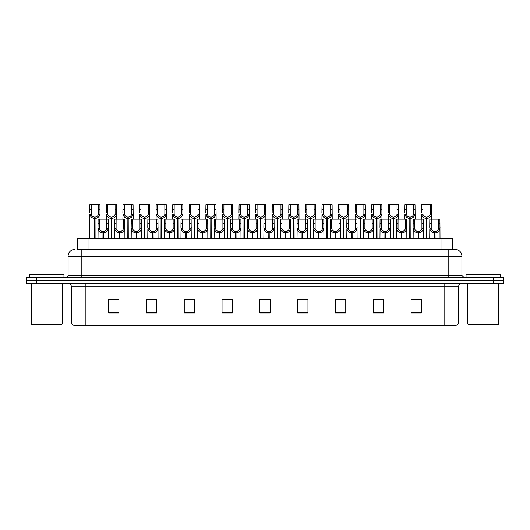 <?xml version="1.0" encoding="UTF-8"?>
<svg xmlns="http://www.w3.org/2000/svg" width="530" height="530" viewBox="0 0 530 530"><rect width="100%" height="100%" fill="white"/><g stroke="black" fill="none" stroke-linecap="round" stroke-linejoin="round"><path stroke-width="0.79" d="M77.711 249.365L77.711 238.712L452.289 238.712L452.289 249.365M458.549 322.015C458.457 323.658 457.628 324.757 456.072 325.314L444.802 325.314L444.802 322.015L458.549 322.015L458.549 286.823A3.438 3.438 0 0 1 461.988 283.384M444.802 325.314L73.928 325.314A3.438 3.438 0 0 1 71.451 322.015L71.451 286.823C71.245 284.736 70.099 283.59 68.012 283.384M36.809 277.197L503.5 277.197L503.5 280.29L26.5 280.29L26.5 283.384L36.809 283.384L36.809 280.29L26.5 280.29L26.5 277.197L36.809 277.197L36.809 280.29L503.5 280.29L503.5 283.384L36.809 283.384M421.363 312.972L421.363 299.231L411.055 299.231L411.055 312.972L421.363 312.972M383.561 312.972L383.561 299.231L373.252 299.231L373.252 312.972L383.561 312.972M345.759 312.972L345.759 299.231L335.45 299.231L335.45 312.972L345.759 312.972M307.956 312.972L307.956 299.231L297.648 299.231L297.648 312.972L307.956 312.972M118.945 312.972L118.945 299.231L108.637 299.231L108.637 312.972L118.945 312.972M156.748 312.972L156.748 299.231L146.439 299.231L146.439 312.972L156.748 312.972M194.55 312.972L194.55 299.231L184.241 299.231L184.241 312.972L194.55 312.972M232.352 312.972L232.352 299.231L222.044 299.231L222.044 312.972L232.352 312.972M270.154 312.972L270.154 299.231L259.846 299.231L259.846 312.972L270.154 312.972M341.068 299.298L337.935 299.298M382.534 299.298L379.394 299.298M374.24 299.298L383.561 299.298M411.055 299.298L420.86 299.231M415.705 299.298L412.565 299.298M224.978 299.298L230.133 299.298M191.807 299.298L188.667 299.298M146.439 299.298L155.495 299.231M150.341 299.298L147.207 299.298M117.17 299.298L114.036 299.298M108.882 299.298L118.945 299.298M307.904 299.298L304.763 299.298M299.609 299.298L307.956 299.298M266.438 299.298L263.297 299.298M270.154 299.298L259.846 299.298M194.55 299.298L184.241 299.298M345.759 299.298L335.47 299.231M77.552 249.365L454.939 249.365M77.4 249.365L81.832 249.365L81.832 256.235L68.085 256.235L68.085 275.481A1.716 1.716 0 0 1 66.363 277.197M74.955 249.365A6.87 6.87 0 0 0 68.085 256.235M455.045 249.365A6.87 6.87 0 0 1 461.915 256.235L461.915 275.481L463.637 277.197M102.939 238.712L102.999 231.497C101.237 231.312 100.071 230.378 99.514 228.695L99.527 219.122L108.213 219.122L108.319 238.712M102.939 232.869C100.375 232.577 98.766 231.186 98.103 228.695L98.01 238.712M98.01 227.463L98.116 219.122L99.527 219.122M103.33 238.712L103.33 231.497C105.092 231.312 106.258 230.378 106.815 228.695L106.802 219.122M103.33 231.497L103.39 238.712M102.999 231.497L102.999 238.712M108.319 227.463L108.226 228.695C107.564 231.186 105.954 232.577 103.39 232.869M94.645 238.712L94.704 217.061C92.942 216.876 91.783 215.942 91.22 214.259L91.239 204.686L99.925 204.686L100.024 219.122M94.645 218.433C92.087 218.141 90.471 216.75 89.808 214.259L89.716 238.712M89.716 213.027L89.822 204.686L91.239 204.686M95.036 238.712L95.036 217.061C96.805 216.876 97.964 215.942 98.527 214.259L98.507 204.686M95.036 217.061L95.095 238.712M94.704 217.061L94.704 238.712M100.024 213.027L99.931 214.259C99.269 216.75 97.659 218.141 95.095 218.433M61.553 324.625L31.999 324.625L31.31 323.936L62.242 323.936L61.553 324.625M31.31 283.384L31.31 323.936M62.242 283.384L62.242 323.936M63.958 277.197L63.958 274.454L29.594 274.454L29.594 277.197M498.001 324.625L468.447 324.625L467.758 323.936L498.69 323.936L498.001 324.625M467.758 283.384L467.758 323.936M498.69 283.384L498.69 323.936M500.406 277.197L500.406 274.454L466.042 274.454L466.042 277.197M119.528 238.712L119.588 231.497C117.819 231.312 116.66 230.378 116.097 228.695L116.116 219.122L124.802 219.122L124.908 238.712M119.528 232.869C116.964 232.577 115.348 231.186 114.685 228.695L114.593 238.712M114.593 227.463L114.699 219.122L116.116 219.122M119.912 238.712L119.912 231.497C121.681 231.312 122.841 230.378 123.404 228.695L123.384 219.122M119.912 231.497L119.972 238.712M119.588 231.497L119.588 238.712M124.908 227.463L124.808 228.695C124.146 231.186 122.536 232.577 119.972 232.869M136.111 238.712L136.17 231.497C134.408 231.312 133.242 230.378 132.685 228.695L132.699 219.122L141.384 219.122L141.49 238.712M136.111 232.869C133.547 232.577 131.937 231.186 131.274 228.695L131.182 238.712M131.182 227.463L131.288 219.122L132.699 219.122M136.501 238.712L136.501 231.497C138.264 231.312 139.43 230.378 139.986 228.695L139.973 219.122M136.501 231.497L136.561 238.712M136.17 231.497L136.17 238.712M141.49 227.463L141.397 228.695C140.735 231.186 139.125 232.577 136.561 232.869M152.693 238.712L152.753 231.497C150.99 231.312 149.831 230.378 149.268 228.695L149.288 219.122L157.973 219.122L158.072 238.712M152.693 232.869C150.136 232.577 148.519 231.186 147.857 228.695L147.764 238.712M147.764 227.463L147.87 219.122L149.288 219.122M153.084 238.712L153.084 231.497C154.846 231.312 156.012 230.378 156.569 228.695L156.555 219.122M153.084 231.497L153.143 238.712M152.753 231.497L152.753 238.712M158.072 227.463L157.98 228.695C157.317 231.186 155.707 232.577 153.143 232.869M169.282 238.712L169.342 231.497C167.573 231.312 166.413 230.378 165.85 228.695L165.87 219.122L174.555 219.122L174.661 238.712M169.282 232.869C166.718 232.577 165.108 231.186 164.446 228.695L164.353 238.712M164.353 227.463L164.452 219.122L165.87 219.122M169.673 238.712L169.673 231.497C171.435 231.312 172.594 230.378 173.158 228.695L173.138 219.122M169.673 231.497L169.732 238.712M169.342 231.497L169.342 238.712M174.661 227.463L174.569 228.695C173.906 231.186 172.29 232.577 169.732 232.869M111.234 238.712L111.293 217.061C109.531 216.876 108.365 215.942 107.809 214.259L107.822 204.686L116.507 204.686L116.613 219.122M111.234 218.433C108.67 218.141 107.06 216.75 106.397 214.259L106.305 219.122M106.305 213.027L106.411 204.686L107.822 204.686M111.625 238.712L111.625 217.061C113.387 216.876 114.546 215.942 115.109 214.259L115.096 204.686M111.625 217.061L111.684 238.712M111.293 217.061L111.293 238.712M116.613 213.027L116.52 214.259C115.858 216.75 114.241 218.141 111.684 218.433M127.816 238.712L127.876 217.061C126.114 216.876 124.954 215.942 124.391 214.259L124.404 204.686L133.09 204.686L133.196 219.122M127.816 218.433C125.259 218.141 123.642 216.75 122.98 214.259L122.887 219.122M122.887 213.027L122.993 204.686L124.404 204.686M128.207 238.712L128.207 217.061C129.969 216.876 131.135 215.942 131.692 214.259L131.678 204.686M128.207 217.061L128.267 238.712M127.876 217.061L127.876 238.712M133.196 213.027L133.103 214.259C132.44 216.75 130.831 218.141 128.267 218.433M144.405 238.712L144.465 217.061C142.696 216.876 141.536 215.942 140.973 214.259L140.993 204.686L149.679 204.686L149.785 219.122M144.405 218.433C141.841 218.141 140.231 216.75 139.569 214.259L139.47 219.122M139.47 213.027L139.576 204.686L140.993 204.686M144.789 238.712L144.789 217.061C146.558 216.876 147.718 215.942 148.281 214.259L148.261 204.686M144.789 217.061L144.856 238.712M144.465 217.061L144.465 238.712M149.785 213.027L149.692 214.259C149.029 216.75 147.413 218.141 144.856 218.433M160.987 238.712L161.047 217.061C159.285 216.876 158.119 215.942 157.562 214.259L157.576 204.686L166.261 204.686L166.367 219.122M160.987 218.433C158.424 218.141 156.814 216.75 156.151 214.259L156.059 219.122M156.059 213.027L156.165 204.686L157.576 204.686M161.378 238.712L161.378 217.061C163.141 216.876 164.307 215.942 164.863 214.259L164.85 204.686M161.378 217.061L161.438 238.712M161.047 217.061L161.047 238.712M166.367 213.027L166.274 214.259C165.612 216.75 164.002 218.141 161.438 218.433M185.864 238.712L185.924 231.497C184.162 231.312 182.996 230.378 182.439 228.695L182.452 219.122L191.138 219.122L191.244 238.712M185.864 232.869C183.3 232.577 181.691 231.186 181.028 228.695L180.935 238.712M180.935 227.463L181.041 219.122L182.452 219.122M186.255 238.712L186.255 231.497C188.018 231.312 189.184 230.378 189.74 228.695L189.727 219.122M186.255 231.497L186.315 238.712M185.924 231.497L185.924 238.712M191.244 227.463L191.151 228.695C190.489 231.186 188.879 232.577 186.315 232.869M202.453 238.712L202.513 231.497C200.744 231.312 199.585 230.378 199.022 228.695L199.041 219.122L207.727 219.122L207.833 238.712M202.453 232.869C199.889 232.577 198.28 231.186 197.61 228.695L197.518 238.712M197.518 227.463L197.624 219.122L199.041 219.122M202.838 238.712L202.838 231.497C204.606 231.312 205.766 230.378 206.329 228.695L206.309 219.122M202.838 231.497L202.897 238.712M202.513 231.497L202.513 238.712M207.833 227.463L207.733 228.695C207.071 231.186 205.461 232.577 202.897 232.869M219.036 238.712L219.095 231.497C217.333 231.312 216.167 230.378 215.611 228.695L215.624 219.122L224.309 219.122L224.415 238.712M219.036 232.869C216.472 232.577 214.862 231.186 214.2 228.695L214.107 238.712M214.107 227.463L214.213 219.122L215.624 219.122M219.427 238.712L219.427 231.497C221.189 231.312 222.355 230.378 222.911 228.695L222.898 219.122M219.427 231.497L219.486 238.712M219.095 231.497L219.095 238.712M224.415 227.463L224.323 228.695C223.66 231.186 222.05 232.577 219.486 232.869M235.618 238.712L235.678 231.497C233.915 231.312 232.756 230.378 232.193 228.695L232.213 219.122L240.898 219.122L240.998 238.712M235.618 232.869C233.061 232.577 231.444 231.186 230.782 228.695L230.689 238.712M230.689 227.463L230.795 219.122L232.213 219.122M236.009 238.712L236.009 231.497C237.771 231.312 238.937 230.378 239.494 228.695L239.481 219.122M236.009 231.497L236.069 238.712M235.678 231.497L235.678 238.712M240.998 227.463L240.905 228.695C240.242 231.186 238.632 232.577 236.069 232.869M177.57 238.712L177.63 217.061C175.867 216.876 174.708 215.942 174.145 214.259L174.165 204.686L182.85 204.686L182.949 219.122M177.57 218.433C175.013 218.141 173.396 216.75 172.734 214.259L172.641 219.122M172.641 213.027L172.747 204.686L174.165 204.686M177.961 238.712L177.961 217.061C179.73 216.876 180.889 215.942 181.452 214.259L181.432 204.686M177.961 217.061L178.02 238.712M177.63 217.061L177.63 238.712M182.949 213.027L182.857 214.259C182.194 216.75 180.584 218.141 178.02 218.433M194.159 238.712L194.219 217.061C192.456 216.876 191.29 215.942 190.734 214.259L190.747 204.686L199.432 204.686L199.538 219.122M194.159 218.433C191.595 218.141 189.985 216.75 189.323 214.259L189.23 219.122M189.23 213.027L189.336 204.686L190.747 204.686M194.55 238.712L194.55 217.061C196.312 216.876 197.471 215.942 198.035 214.259L198.021 204.686M194.55 217.061L194.609 238.712M194.219 217.061L194.219 238.712M199.538 213.027L199.446 214.259C198.783 216.75 197.167 218.141 194.609 218.433M210.741 238.712L210.801 217.061C209.039 216.876 207.879 215.942 207.316 214.259L207.329 204.686L216.015 204.686L216.121 219.122M210.741 218.433C208.184 218.141 206.567 216.75 205.905 214.259L205.812 219.122M205.812 213.027L205.918 204.686L207.329 204.686M211.132 238.712L211.132 217.061C212.894 216.876 214.06 215.942 214.617 214.259L214.604 204.686M211.132 217.061L211.192 238.712M210.801 217.061L210.801 238.712M216.121 213.027L216.028 214.259C215.365 216.75 213.756 218.141 211.192 218.433M227.33 238.712L227.39 217.061C225.621 216.876 224.462 215.942 223.898 214.259L223.918 204.686L232.604 204.686L232.71 219.122M227.33 218.433C224.766 218.141 223.156 216.75 222.494 214.259L222.395 219.122M222.395 213.027L222.501 204.686L223.918 204.686M227.715 238.712L227.715 217.061C229.483 216.876 230.643 215.942 231.206 214.259L231.186 204.686M227.715 217.061L227.781 238.712M227.39 217.061L227.39 238.712M232.71 213.027L232.617 214.259C231.954 216.75 230.338 218.141 227.781 218.433M252.207 238.712L252.267 231.497C250.498 231.312 249.339 230.378 248.775 228.695L248.795 219.122L257.481 219.122L257.587 238.712M252.207 232.869C249.643 232.577 248.033 231.186 247.371 228.695L247.278 238.712M247.278 227.463L247.377 219.122L248.795 219.122M252.598 238.712L252.598 231.497C254.36 231.312 255.52 230.378 256.083 228.695L256.063 219.122M252.598 231.497L252.658 238.712M252.267 231.497L252.267 238.712M257.587 227.463L257.494 228.695C256.831 231.186 255.215 232.577 252.658 232.869M268.79 238.712L268.849 231.497C267.087 231.312 265.921 230.378 265.364 228.695L265.378 219.122L274.063 219.122L274.169 238.712M268.79 232.869C266.226 232.577 264.616 231.186 263.953 228.695L263.86 238.712M263.86 227.463L263.966 219.122L265.378 219.122M269.18 238.712L269.18 231.497C270.943 231.312 272.109 230.378 272.665 228.695L272.652 219.122M269.18 231.497L269.24 238.712M268.849 231.497L268.849 238.712M274.169 227.463L274.076 228.695C273.414 231.186 271.804 232.577 269.24 232.869M285.378 238.712L285.438 231.497C283.669 231.312 282.51 230.378 281.947 228.695L281.967 219.122L290.652 219.122L290.758 238.712M285.378 232.869C282.815 232.577 281.205 231.186 280.536 228.695L280.443 238.712M280.443 227.463L280.549 219.122L281.967 219.122M285.763 238.712L285.763 231.497C287.532 231.312 288.691 230.378 289.254 228.695L289.234 219.122M285.763 231.497L285.822 238.712M285.438 231.497L285.438 238.712M290.758 227.463L290.659 228.695C289.996 231.186 288.386 232.577 285.822 232.869M301.961 238.712L302.02 231.497C300.258 231.312 299.092 230.378 298.536 228.695L298.549 219.122L307.234 219.122L307.34 238.712M301.961 232.869C299.397 232.577 297.787 231.186 297.125 228.695L297.032 238.712M297.032 227.463L297.138 219.122L298.549 219.122M302.352 238.712L302.352 231.497C304.114 231.312 305.28 230.378 305.837 228.695L305.823 219.122M302.352 231.497L302.411 238.712M302.02 231.497L302.02 238.712M307.34 227.463L307.248 228.695C306.585 231.186 304.975 232.577 302.411 232.869M318.543 238.712L318.603 231.497C316.841 231.312 315.681 230.378 315.118 228.695L315.138 219.122L323.823 219.122L323.923 238.712M318.543 232.869C315.986 232.577 314.369 231.186 313.707 228.695L313.614 238.712M313.614 227.463L313.72 219.122L315.138 219.122M318.934 238.712L318.934 231.497C320.696 231.312 321.862 230.378 322.419 228.695L322.406 219.122M318.934 231.497L318.994 238.712M318.603 231.497L318.603 238.712M323.923 227.463L323.83 228.695C323.168 231.186 321.558 232.577 318.994 232.869M335.132 238.712L335.192 231.497C333.423 231.312 332.264 230.378 331.7 228.695L331.72 219.122L340.406 219.122L340.512 238.712M335.132 232.869C332.568 232.577 330.959 231.186 330.296 228.695L330.203 238.712M330.203 227.463L330.303 219.122L331.72 219.122M335.523 238.712L335.523 231.497C337.285 231.312 338.445 230.378 339.008 228.695L338.988 219.122M335.523 231.497L335.583 238.712M335.192 231.497L335.192 238.712M340.512 227.463L340.419 228.695C339.757 231.186 338.14 232.577 335.583 232.869M243.913 238.712L243.972 217.061C242.21 216.876 241.044 215.942 240.487 214.259L240.501 204.686L249.186 204.686L249.292 219.122M243.913 218.433C241.349 218.141 239.739 216.75 239.076 214.259L238.984 219.122M238.984 213.027L239.09 204.686L240.501 204.686M244.303 238.712L244.303 217.061C246.066 216.876 247.232 215.942 247.788 214.259L247.775 204.686M244.303 217.061L244.363 238.712M243.972 217.061L243.972 238.712M249.292 213.027L249.199 214.259C248.537 216.75 246.927 218.141 244.363 218.433M260.495 238.712L260.555 217.061C258.792 216.876 257.633 215.942 257.07 214.259L257.09 204.686L265.775 204.686L265.875 219.122M260.495 218.433C257.938 218.141 256.321 216.75 255.659 214.259L255.566 219.122M255.566 213.027L255.672 204.686L257.09 204.686M260.886 238.712L260.886 217.061C262.655 216.876 263.814 215.942 264.377 214.259L264.357 204.686M260.886 217.061L260.945 238.712M260.555 217.061L260.555 238.712M265.875 213.027L265.782 214.259C265.119 216.75 263.509 218.141 260.945 218.433M277.084 238.712L277.144 217.061C275.381 216.876 274.215 215.942 273.659 214.259L273.672 204.686L282.357 204.686L282.464 219.122M277.084 218.433C274.52 218.141 272.91 216.75 272.248 214.259L272.155 219.122M272.155 213.027L272.261 204.686L273.672 204.686M277.475 238.712L277.475 217.061C279.237 216.876 280.397 215.942 280.96 214.259L280.946 204.686M277.475 217.061L277.534 238.712M277.144 217.061L277.144 238.712M282.464 213.027L282.371 214.259C281.708 216.75 280.092 218.141 277.534 218.433M293.666 238.712L293.726 217.061C291.964 216.876 290.804 215.942 290.241 214.259L290.255 204.686L298.94 204.686L299.046 219.122M293.666 218.433C291.109 218.141 289.493 216.75 288.83 214.259L288.737 219.122M288.737 213.027L288.843 204.686L290.255 204.686M294.057 238.712L294.057 217.061C295.82 216.876 296.985 215.942 297.542 214.259L297.529 204.686M294.057 217.061L294.117 238.712M293.726 217.061L293.726 238.712M299.046 213.027L298.953 214.259C298.291 216.75 296.681 218.141 294.117 218.433M310.255 238.712L310.315 217.061C308.546 216.876 307.387 215.942 306.824 214.259L306.844 204.686L315.529 204.686L315.635 219.122M310.255 218.433C307.691 218.141 306.082 216.75 305.419 214.259L305.32 219.122M305.32 213.027L305.426 204.686L306.844 204.686M310.64 238.712L310.64 217.061C312.409 216.876 313.568 215.942 314.131 214.259L314.111 204.686M310.64 217.061L310.706 238.712M310.315 217.061L310.315 238.712M315.635 213.027L315.542 214.259C314.88 216.75 313.263 218.141 310.706 218.433M326.838 238.712L326.897 217.061C325.135 216.876 323.969 215.942 323.413 214.259L323.426 204.686L332.111 204.686L332.217 219.122M326.838 218.433C324.274 218.141 322.664 216.75 322.002 214.259L321.909 219.122M321.909 213.027L322.015 204.686L323.426 204.686M327.229 238.712L327.229 217.061C328.991 216.876 330.157 215.942 330.713 214.259L330.7 204.686M327.229 217.061L327.288 238.712M326.897 217.061L326.897 238.712M332.217 213.027L332.125 214.259C331.462 216.75 329.852 218.141 327.288 218.433M351.715 238.712L351.774 231.497C350.012 231.312 348.846 230.378 348.29 228.695L348.303 219.122L356.988 219.122L357.094 238.712M351.715 232.869C349.151 232.577 347.541 231.186 346.878 228.695L346.786 238.712M346.786 227.463L346.892 219.122L348.303 219.122M352.106 238.712L352.106 231.497C353.868 231.312 355.034 230.378 355.59 228.695L355.577 219.122M352.106 231.497L352.165 238.712M351.774 231.497L351.774 238.712M357.094 227.463L357.001 228.695C356.339 231.186 354.729 232.577 352.165 232.869M368.304 238.712L368.363 231.497C366.594 231.312 365.435 230.378 364.872 228.695L364.892 219.122L373.577 219.122L373.683 238.712M368.304 232.869C365.74 232.577 364.13 231.186 363.467 228.695L363.368 238.712M363.368 227.463L363.474 219.122L364.892 219.122M368.688 238.712L368.688 231.497C370.457 231.312 371.616 230.378 372.179 228.695L372.159 219.122M368.688 231.497L368.748 238.712M368.363 231.497L368.363 238.712M373.683 227.463L373.584 228.695C372.921 231.186 371.311 232.577 368.748 232.869M384.886 238.712L384.946 231.497C383.183 231.312 382.017 230.378 381.461 228.695L381.474 219.122L390.159 219.122L390.266 238.712M384.886 232.869C382.322 232.577 380.712 231.186 380.05 228.695L379.957 238.712M379.957 227.463L380.063 219.122L381.474 219.122M385.277 238.712L385.277 231.497C387.039 231.312 388.205 230.378 388.762 228.695L388.748 219.122M385.277 231.497L385.337 238.712M384.946 231.497L384.946 238.712M390.266 227.463L390.173 228.695C389.51 231.186 387.9 232.577 385.337 232.869M401.468 238.712L401.528 231.497C399.766 231.312 398.606 230.378 398.043 228.695L398.063 219.122L406.749 219.122L406.848 238.712M401.468 232.869C398.911 232.577 397.295 231.186 396.632 228.695L396.539 238.712M396.539 227.463L396.645 219.122L398.063 219.122M401.859 238.712L401.859 231.497C403.621 231.312 404.787 230.378 405.351 228.695L405.331 219.122M401.859 231.497L401.919 238.712M401.528 231.497L401.528 238.712M406.848 227.463L406.755 228.695C406.093 231.186 404.483 232.577 401.919 232.869M418.057 238.712L418.117 231.497C416.348 231.312 415.189 230.378 414.626 228.695L414.645 219.122L423.331 219.122L423.437 238.712M418.057 232.869C415.493 232.577 413.884 231.186 413.221 228.695L413.128 238.712M413.128 227.463L413.228 219.122L414.645 219.122M418.448 238.712L418.448 231.497C420.21 231.312 421.37 230.378 421.933 228.695L421.913 219.122M418.448 231.497L418.508 238.712M418.117 231.497L418.117 238.712M423.437 227.463L423.344 228.695C422.682 231.186 421.065 232.577 418.508 232.869M434.64 238.712L434.699 231.497C432.937 231.312 431.771 230.378 431.215 228.695L431.228 219.122L439.913 219.122L440.019 238.712M434.64 232.869C432.076 232.577 430.466 231.186 429.803 228.695L429.711 238.712M429.711 227.463L429.817 219.122L431.228 219.122M435.031 238.712L435.031 231.497C436.793 231.312 437.959 230.378 438.515 228.695L438.502 219.122M435.031 231.497L435.09 238.712M434.699 231.497L434.699 238.712M440.019 227.463L439.926 228.695C439.264 231.186 437.654 232.577 435.09 232.869M343.42 238.712L343.48 217.061C341.717 216.876 340.558 215.942 339.995 214.259L340.015 204.686L348.7 204.686L348.8 219.122M343.42 218.433C340.863 218.141 339.246 216.75 338.584 214.259L338.491 219.122M338.491 213.027L338.597 204.686L340.015 204.686M343.811 238.712L343.811 217.061C345.58 216.876 346.739 215.942 347.302 214.259L347.283 204.686M343.811 217.061L343.871 238.712M343.48 217.061L343.48 238.712M348.8 213.027L348.707 214.259C348.044 216.75 346.434 218.141 343.871 218.433M360.009 238.712L360.069 217.061C358.307 216.876 357.141 215.942 356.584 214.259L356.597 204.686L365.283 204.686L365.389 219.122M360.009 218.433C357.445 218.141 355.835 216.75 355.173 214.259L355.08 219.122M355.08 213.027L355.186 204.686L356.597 204.686M360.4 238.712L360.4 217.061C362.162 216.876 363.322 215.942 363.885 214.259L363.871 204.686M360.4 217.061L360.46 238.712M360.069 217.061L360.069 238.712M365.389 213.027L365.296 214.259C364.633 216.75 363.017 218.141 360.46 218.433M376.591 238.712L376.651 217.061C374.889 216.876 373.729 215.942 373.166 214.259L373.18 204.686L381.865 204.686L381.971 219.122M376.591 218.433C374.034 218.141 372.418 216.75 371.755 214.259L371.662 219.122M371.662 213.027L371.768 204.686L373.18 204.686M376.982 238.712L376.982 217.061C378.745 216.876 379.911 215.942 380.467 214.259L380.454 204.686M376.982 217.061L377.042 238.712M376.651 217.061L376.651 238.712M381.971 213.027L381.878 214.259C381.216 216.75 379.606 218.141 377.042 218.433M393.18 238.712L393.24 217.061C391.471 216.876 390.312 215.942 389.749 214.259L389.769 204.686L398.454 204.686L398.56 219.122M393.18 218.433C390.617 218.141 389.007 216.75 388.344 214.259L388.245 219.122M388.245 213.027L388.351 204.686L389.769 204.686M393.565 238.712L393.565 217.061C395.334 216.876 396.493 215.942 397.056 214.259L397.036 204.686M393.565 217.061L393.631 238.712M393.24 217.061L393.24 238.712M398.56 213.027L398.467 214.259C397.805 216.75 396.188 218.141 393.631 218.433M409.763 238.712L409.822 217.061C408.06 216.876 406.894 215.942 406.338 214.259L406.351 204.686L415.036 204.686L415.142 219.122M409.763 218.433C407.199 218.141 405.589 216.75 404.927 214.259L404.834 219.122M404.834 213.027L404.94 204.686L406.351 204.686M410.154 238.712L410.154 217.061C411.916 216.876 413.082 215.942 413.639 214.259L413.625 204.686M410.154 217.061L410.213 238.712M409.822 217.061L409.822 238.712M415.142 213.027L415.05 214.259C414.387 216.75 412.777 218.141 410.213 218.433M426.345 238.712L426.411 217.061C424.643 216.876 423.483 215.942 422.92 214.259L422.94 204.686L431.625 204.686L431.725 219.122M426.345 218.433C423.788 218.141 422.171 216.75 421.509 214.259L421.416 219.122M421.416 213.027L421.522 204.686L422.94 204.686M426.736 238.712L426.736 217.061C428.505 216.876 429.664 215.942 430.227 214.259L430.208 204.686M426.736 217.061L426.796 238.712M426.411 217.061L426.411 238.712M431.725 213.027L431.632 214.259C430.969 216.75 429.36 218.141 426.796 218.433M88.02 249.365L88.02 238.712M441.98 249.365L441.98 238.712M444.802 283.384L444.802 286.823L71.451 286.823M458.549 286.823L444.802 286.823L444.802 322.015L85.197 322.015L85.197 325.314M71.451 322.015L85.197 322.015L85.197 283.384M493.192 283.384L493.192 277.197M270.154 312.495L259.846 312.495M232.352 312.495L222.044 312.495M194.55 312.495L184.241 312.495M156.748 312.495L146.439 312.495M118.945 312.495L108.637 312.495M307.956 312.495L297.648 312.495M345.759 312.495L335.45 312.495M383.561 312.495L373.252 312.495M421.363 312.495L411.055 312.495M81.832 277.197L81.832 275.481L461.915 275.481M68.085 275.481L81.832 275.481L81.832 256.235L448.168 256.235L448.168 277.197M461.915 256.235L448.168 256.235L448.168 249.365M99.527 223.832L98.116 223.832M99.514 228.695L98.103 228.695M108.226 228.695L106.815 228.695M108.213 223.832L106.802 223.832M91.239 209.403L89.822 209.403M91.22 214.259L89.808 214.259M99.931 214.259L98.527 214.259M99.925 209.403L98.507 209.403M116.116 223.832L114.699 223.832M116.097 228.695L114.685 228.695M124.808 228.695L123.404 228.695M124.802 223.832L123.384 223.832M132.699 223.832L131.288 223.832M132.685 228.695L131.274 228.695M141.397 228.695L139.986 228.695M141.384 223.832L139.973 223.832M149.288 223.832L147.87 223.832M149.268 228.695L147.857 228.695M157.98 228.695L156.569 228.695M157.973 223.832L156.555 223.832M165.87 223.832L164.452 223.832M165.85 228.695L164.446 228.695M174.569 228.695L173.158 228.695M174.555 223.832L173.138 223.832M107.822 209.403L106.411 209.403M107.809 214.259L106.397 214.259M116.52 214.259L115.109 214.259M116.507 209.403L115.096 209.403M124.404 209.403L122.993 209.403M124.391 214.259L122.98 214.259M133.103 214.259L131.692 214.259M133.09 209.403L131.678 209.403M140.993 209.403L139.576 209.403M140.973 214.259L139.569 214.259M149.692 214.259L148.281 214.259M149.679 209.403L148.261 209.403M157.576 209.403L156.165 209.403M157.562 214.259L156.151 214.259M166.274 214.259L164.863 214.259M166.261 209.403L164.85 209.403M182.452 223.832L181.041 223.832M182.439 228.695L181.028 228.695M191.151 228.695L189.74 228.695M191.138 223.832L189.727 223.832M199.041 223.832L197.624 223.832M199.022 228.695L197.61 228.695M207.733 228.695L206.329 228.695M207.727 223.832L206.309 223.832M215.624 223.832L214.213 223.832M215.611 228.695L214.2 228.695M224.323 228.695L222.911 228.695M224.309 223.832L222.898 223.832M232.213 223.832L230.795 223.832M232.193 228.695L230.782 228.695M240.905 228.695L239.494 228.695M240.898 223.832L239.481 223.832M174.165 209.403L172.747 209.403M174.145 214.259L172.734 214.259M182.857 214.259L181.452 214.259M182.85 209.403L181.432 209.403M190.747 209.403L189.336 209.403M190.734 214.259L189.323 214.259M199.446 214.259L198.035 214.259M199.432 209.403L198.021 209.403M207.329 209.403L205.918 209.403M207.316 214.259L205.905 214.259M216.028 214.259L214.617 214.259M216.015 209.403L214.604 209.403M223.918 209.403L222.501 209.403M223.898 214.259L222.494 214.259M232.617 214.259L231.206 214.259M232.604 209.403L231.186 209.403M248.795 223.832L247.377 223.832M248.775 228.695L247.371 228.695M257.494 228.695L256.083 228.695M257.481 223.832L256.063 223.832M265.378 223.832L263.966 223.832M265.364 228.695L263.953 228.695M274.076 228.695L272.665 228.695M274.063 223.832L272.652 223.832M281.967 223.832L280.549 223.832M281.947 228.695L280.536 228.695M290.659 228.695L289.254 228.695M290.652 223.832L289.234 223.832M298.549 223.832L297.138 223.832M298.536 228.695L297.125 228.695M307.248 228.695L305.837 228.695M307.234 223.832L305.823 223.832M315.138 223.832L313.72 223.832M315.118 228.695L313.707 228.695M323.83 228.695L322.419 228.695M323.823 223.832L322.406 223.832M331.72 223.832L330.303 223.832M331.7 228.695L330.296 228.695M340.419 228.695L339.008 228.695M340.406 223.832L338.988 223.832M240.501 209.403L239.09 209.403M240.487 214.259L239.076 214.259M249.199 214.259L247.788 214.259M249.186 209.403L247.775 209.403M257.09 209.403L255.672 209.403M257.07 214.259L255.659 214.259M265.782 214.259L264.377 214.259M265.775 209.403L264.357 209.403M273.672 209.403L272.261 209.403M273.659 214.259L272.248 214.259M282.371 214.259L280.96 214.259M282.357 209.403L280.946 209.403M290.255 209.403L288.843 209.403M290.241 214.259L288.83 214.259M298.953 214.259L297.542 214.259M298.94 209.403L297.529 209.403M306.844 209.403L305.426 209.403M306.824 214.259L305.419 214.259M315.542 214.259L314.131 214.259M315.529 209.403L314.111 209.403M323.426 209.403L322.015 209.403M323.413 214.259L322.002 214.259M332.125 214.259L330.713 214.259M332.111 209.403L330.7 209.403M348.303 223.832L346.892 223.832M348.29 228.695L346.878 228.695M357.001 228.695L355.59 228.695M356.988 223.832L355.577 223.832M364.892 223.832L363.474 223.832M364.872 228.695L363.467 228.695M373.584 228.695L372.179 228.695M373.577 223.832L372.159 223.832M381.474 223.832L380.063 223.832M381.461 228.695L380.05 228.695M390.173 228.695L388.762 228.695M390.159 223.832L388.748 223.832M398.063 223.832L396.645 223.832M398.043 228.695L396.632 228.695M406.755 228.695L405.351 228.695M406.749 223.832L405.331 223.832M414.645 223.832L413.228 223.832M414.626 228.695L413.221 228.695M423.344 228.695L421.933 228.695M423.331 223.832L421.913 223.832M431.228 223.832L429.817 223.832M431.215 228.695L429.803 228.695M439.926 228.695L438.515 228.695M439.913 223.832L438.502 223.832M340.015 209.403L338.597 209.403M339.995 214.259L338.584 214.259M348.707 214.259L347.302 214.259M348.7 209.403L347.283 209.403M356.597 209.403L355.186 209.403M356.584 214.259L355.173 214.259M365.296 214.259L363.885 214.259M365.283 209.403L363.871 209.403M373.18 209.403L371.768 209.403M373.166 214.259L371.755 214.259M381.878 214.259L380.467 214.259M381.865 209.403L380.454 209.403M389.769 209.403L388.351 209.403M389.749 214.259L388.344 214.259M398.467 214.259L397.056 214.259M398.454 209.403L397.036 209.403M406.351 209.403L404.94 209.403M406.338 214.259L404.927 214.259M415.05 214.259L413.639 214.259M415.036 209.403L413.625 209.403M422.94 209.403L421.522 209.403M422.92 214.259L421.509 214.259M431.632 214.259L430.227 214.259M431.625 209.403L430.208 209.403"/></g></svg>
